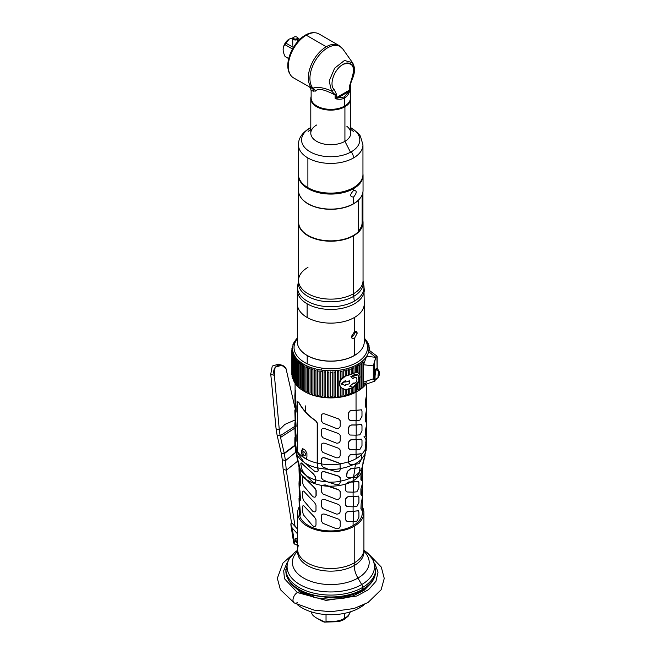 <?xml version="1.0" encoding="UTF-8"?>
<svg xmlns="http://www.w3.org/2000/svg" width="655" height="655" viewBox="0 0 655 655"><rect width="100%" height="100%" fill="white"/><g stroke="black" fill="none" stroke-linecap="round" stroke-linejoin="round"><path stroke-width="0.98" d="M300.015 349.361A33.348 19.249 0 0 0 307.211 355.567L307.211 363.803L307.211 355.567A33.348 19.249 0 0 0 361.568 349.361A33.348 19.249 180 0 1 307.211 355.567A33.348 19.249 180 0 1 300.015 349.361M354.371 333.886L354.371 331.823L354.371 333.886M299.9 467.735L299.9 467.957A30.883 17.832 0 0 0 299.965 469.07A30.883 17.832 0 0 1 299.9 467.957L299.9 468.808M300.211 470.47A30.883 17.832 0 0 0 300.399 471.142A30.883 17.832 0 0 1 300.211 470.47M304.616 477.43A30.883 17.832 0 0 0 305.214 477.962A30.883 17.832 0 0 1 304.616 477.43M354.216 526.227A33.135 19.126 0 0 0 362.575 507.298A33.135 19.126 0 0 1 363.918 512.701A33.135 19.126 0 0 1 354.216 526.227L354.216 562.907A33.135 19.126 180 0 1 318.109 567.058A33.135 19.126 180 0 1 297.657 549.381A33.135 19.126 0 0 0 318.109 567.058A33.135 19.126 0 0 0 354.216 562.907L354.216 526.227A33.135 19.126 0 0 1 313.876 529.15A33.135 19.126 0 0 1 299.007 507.298A33.135 19.126 0 0 0 297.657 512.701A33.135 19.126 0 0 0 318.109 530.378A33.135 19.126 0 0 0 354.216 526.227M363.918 552.116L363.918 549.381A33.135 19.126 180 0 1 354.216 562.907A33.135 19.126 0 0 0 363.918 549.381L363.918 512.701M365.236 447.611A35.042 20.231 0 0 0 365.465 446.8M365.76 442.583A35.042 20.231 0 0 0 365.67 441.961M315.358 496.949L316.168 495.573L316.168 490.308L314.752 487.86L306.327 479.46A31.563 18.217 0 0 0 321.638 485.388L321.638 485.527A31.784 18.348 0 0 0 327.86 486.223L325.191 485.011L327.86 486.092A31.563 18.217 0 0 0 345.676 484.02L345.414 490.341L346.831 491.88M340.223 491.447L338.668 489.711L327.86 486.092A31.563 18.217 0 0 0 345.676 484.02L348.812 481.908L350.933 481.974A31.563 18.217 0 0 0 353.102 480.835A31.448 18.16 60 0 1 353.291 477.618A31.448 18.16 -120 0 0 353.102 480.835A31.563 18.217 0 0 0 360.995 473.238L360.905 479.64L361.372 480.737M358.441 496.097L353.102 496.621L353.102 492.167L353.102 496.621L348.796 496.572C346.913 496.834 345.791 497.89 345.414 499.749L345.414 505.013L346.831 506.552M358.441 510.769L353.102 511.293L353.102 506.839L353.102 511.293L348.796 511.244C346.913 511.506 345.791 512.562 345.414 514.421L345.414 519.685L346.831 521.224M362.346 509.271L362.346 512.701A31.563 18.217 180 0 1 353.102 525.588L353.102 521.511L353.102 525.588A31.563 18.217 180 0 1 318.715 529.535A31.563 18.217 180 0 1 299.229 512.701L299.229 512.144M299.671 474.122L299.564 474.769L299.671 474.122M300.219 485.854L300.67 479.509L299.229 467.948M299.368 466.262A31.563 18.217 0 0 0 299.351 466.352A31.563 18.217 0 0 1 299.368 466.262L299.433 465.648M299.278 468.964A31.563 18.217 0 0 0 302.938 476.521A31.563 18.217 0 0 1 299.278 468.964M302.995 476.578L304.853 477.438L306.327 479.46A31.563 18.217 0 0 0 321.638 485.388L325.191 484.88L338.668 489.711L327.86 486.223L338.668 489.842L340.223 491.586L340.223 496.842L340.223 491.586M340.223 481.171A32.038 18.496 180 0 0 351.244 477.724A32.038 18.496 180 0 1 340.223 481.171L340.223 477.601L338.668 476.103L325.191 471.895C323.054 471.248 321.777 471.657 321.351 473.131L321.351 477.716M301.095 462.905L313.458 473.933L315.17 476.21L315.808 479.845A32.038 18.496 180 0 0 327.713 481.9A32.038 18.496 180 0 1 315.808 479.845L315.309 482.301M296.993 456.56L300.17 468.939A32.038 18.496 180 0 0 305.5 474.842A32.038 18.496 180 0 1 300.17 468.939L300.399 470.093C300.465 471.666 300.227 471.592 299.687 469.881M298.95 464.6L298.893 463.527M295.462 447.783A35.395 20.436 0 0 0 295.675 451.565A35.395 20.436 0 0 0 296.682 454.472L296.723 453.53M295.839 446.751A35.165 20.305 0 0 0 295.741 447.332A35.165 20.305 180 0 1 295.839 446.751M296.723 455.2C297.247 456.92 297.386 456.993 297.133 455.421L296.911 454.439A35.165 20.305 0 0 0 303.609 461.873A35.165 20.305 180 0 1 296.911 454.439L295.077 439.014M317.634 471.641L318.264 470.372L317.798 467.858A35.165 20.305 0 0 0 328.163 469.242A35.165 20.305 180 0 1 317.798 467.858L317.38 423.122L315.849 420.747C308.579 415.884 303.028 409.94 299.204 402.923L297.747 401.736M340.223 469.545C339.863 471.182 338.586 471.919 336.392 471.772L328.638 469.414A35.395 20.436 0 0 0 340.223 468.718L340.223 468.554A35.165 20.305 0 0 0 353.806 464.346A35.165 20.305 180 0 1 340.223 468.554L340.223 469.406M359.685 467.482L354.83 468.276L355.509 464.231L354.83 468.276L350.875 468.431L347.24 471.461L346.405 476.234L347.486 477.585M297.362 451.148A35.714 20.616 180 0 1 296.289 449.232A35.714 20.616 0 0 0 297.362 451.148M361.486 409.825L356.042 410.292L356.042 392.099L356.042 410.292L351.776 410.267C349.942 410.538 348.845 411.61 348.476 413.485L348.476 418.75L349.852 420.264M361.486 424.489L356.042 424.964L356.042 420.51L356.042 424.964L351.776 424.939C349.942 425.21 348.845 426.282 348.476 428.157L348.476 433.422L349.852 434.936M361.486 439.161L356.042 439.636L356.042 435.182L356.042 439.636L351.776 439.611C349.942 439.882 348.845 440.954 348.476 442.829L348.476 448.094L349.852 449.608M361.716 454.21L360.995 453.727L356.042 454.308L356.042 449.846L356.042 454.308L351.776 454.275C349.942 454.554 348.845 455.626 348.476 457.501L348.476 461.808A35.714 20.616 180 0 1 340.027 463.814L338.668 462.831L325.191 457.951C323.005 457.264 321.728 457.771 321.351 459.474L321.351 463.781A35.714 20.616 180 0 1 317.38 463.003A35.714 20.616 0 0 0 321.351 463.781M358.441 481.425L350.933 481.974A31.563 18.217 0 0 0 353.102 480.835A31.563 18.217 0 0 0 360.995 473.238L362.215 469.643A31.563 18.217 0 0 0 362.346 467.948L362.575 465.795M362.313 468.783L362.215 469.643A31.563 18.217 0 0 0 362.346 467.948L362.346 469.07M365.105 455.241L362.518 466.057A32.038 18.496 180 0 1 359.341 471.887A32.038 18.496 180 0 0 362.518 466.065L365.048 454.455M361.642 458.737A35.165 20.305 0 0 0 365.686 451.524A35.165 20.305 180 0 1 361.642 458.737M366.112 450.263L365.67 451.385L365.408 449.256M365.875 450.599L362.395 465.918M365.285 438.563A35.714 20.616 0 0 0 363.992 436.296M366.505 435.96L365.236 449.338A35.714 20.616 180 0 1 361.797 454.12A35.714 20.616 0 0 0 365.236 449.338L365.506 451.311M340.223 464.592L340.027 463.814A35.714 20.616 0 0 0 348.476 461.808L348.46 462.758L349.721 464.207M295.708 446.129L295.683 447.103M305.533 405.92L305.533 410.472M360.905 508.984L361.142 503.72L360.905 508.984M361.585 495.409L361.142 489.048L360.905 494.312L360.905 489.048L362.076 484.839L362.575 483.742L362.575 493.854L361.585 495.409L362.346 493.117M361.585 480.737L361.142 474.376L360.905 479.64L361.224 473.238A31.784 18.348 0 0 0 362.436 469.643L362.575 479.182L361.585 480.737L362.076 478.084M365.465 449.338A35.943 20.747 0 0 0 366.726 443.893A35.943 20.747 180 0 1 365.465 449.338L365.465 445.032L366.726 439.718L366.505 438.932L366.063 440.823L365.629 438.17M365.858 436.713L365.465 430.36L366.292 426.151L366.726 425.046L366.726 435.166L365.858 436.713L366.505 434.38M362.575 498.414L362.575 508.526L361.585 510.081L361.142 508.984L361.142 503.72L362.346 497.669M362.575 483.742L362.346 482.997M362.575 469.062L362.346 468.325M362.1 470.167L361.224 473.238A31.784 18.348 0 0 0 362.436 469.643L362.1 470.167M362.952 462.086A32.259 18.627 180 0 1 363.026 462.815A32.259 18.627 180 0 0 362.952 462.086M366.726 425.046L366.505 424.26M366.726 410.374L366.726 420.494L365.858 422.041L365.465 420.944L365.465 415.688L366.505 409.588M366.726 395.702L366.726 405.822L365.858 407.369L365.465 406.272L365.465 401.016L366.505 394.916M345.578 519.775L345.578 514.519C345.955 512.652 347.076 511.596 348.951 511.342L353.266 511.383L353.266 521.503L346.994 521.314L345.578 519.775M345.578 505.103L345.578 499.847C345.955 497.988 347.076 496.924 348.951 496.67L353.266 496.719L353.266 506.831L346.994 506.642L345.578 505.103M351.096 482.072L353.266 482.047L353.266 492.159L346.994 491.97L345.578 490.431L345.84 484.11A31.784 18.348 0 0 0 351.096 482.072L348.968 482.006L345.84 484.11A31.784 18.348 0 0 0 351.096 482.072M356.869 521.151L353.266 521.503L353.266 511.383L358.138 510.769L358.924 511.948L358.924 517.204L356.869 521.151M356.869 506.479L353.266 506.831L353.266 496.719L358.138 496.097L358.924 497.276L358.924 502.532L356.869 506.479M358.924 487.86L356.869 491.807L353.266 492.159L353.266 482.047L358.138 481.425L358.924 482.604L358.924 487.86M359.12 473.303L356.901 477.151L359.276 472.263A32.259 18.627 180 0 1 353.602 476.693A32.259 18.627 180 0 1 351.686 477.716L353.463 477.61A31.219 18.029 60 0 1 353.602 476.693A31.219 18.029 -120 0 0 353.463 477.61L356.901 477.151M351.686 477.716L347.658 477.683L346.569 476.332L347.404 471.559L351.039 468.53L354.994 468.374L353.602 476.693A32.259 18.627 180 0 1 351.686 477.716M355.69 464.215L354.24 464.321A35.395 20.436 0 0 0 355.812 463.47L355.69 464.215L355.812 463.47A35.395 20.436 0 0 0 361.576 459.098L359.005 463.691L355.69 464.215M359.931 468.513L359.276 472.263A32.259 18.627 180 0 1 353.602 476.693L354.994 468.374L359.448 467.506L359.931 468.513M348.64 461.906L348.64 457.599C349.009 455.724 350.106 454.644 351.931 454.374L356.205 454.398L356.205 458.566A35.943 20.747 180 0 1 348.64 461.906A35.943 20.747 0 0 0 356.205 458.566L356.205 454.398L361.159 453.825L361.879 454.3A35.943 20.747 180 0 1 356.205 458.566A35.943 20.747 0 0 0 361.879 454.3L361.576 459.098A35.395 20.436 180 0 1 355.812 463.47A35.395 20.436 180 0 1 354.24 464.321L349.885 464.297L348.624 462.848L348.64 461.906M348.64 448.184L348.64 442.927C349.009 441.052 350.106 439.972 351.931 439.701L356.205 439.726L356.205 449.846L350.016 449.707L348.64 448.184M348.64 433.512L348.64 428.255C349.009 426.38 350.106 425.3 351.931 425.029L356.205 425.054L356.205 435.174L350.016 435.035L348.64 433.512M351.931 410.357L356.205 410.382L356.205 420.502L350.016 420.363L348.64 418.84L348.64 413.583C349.009 411.708 350.106 410.636 351.931 410.357M359.849 449.51L356.205 449.846L356.205 439.726L361.159 439.153L361.986 440.357L361.986 445.613L359.849 449.51M359.849 434.838L356.205 435.174L356.205 425.054L361.159 424.481L361.986 425.684L361.986 430.941L359.849 434.838M359.849 420.166L356.205 420.502L356.205 410.382L361.159 409.809L361.986 411.012L361.986 416.269L359.849 420.166M340.223 526.194L340.223 520.93L340.223 526.194C339.855 528.061 338.578 528.904 336.392 528.724L322.915 523.304L321.351 521.061L321.351 515.796C321.72 514.118 323.005 513.626 325.191 514.339L338.668 519.186L340.223 520.93M340.223 511.514C339.855 513.389 338.578 514.232 336.392 514.052L322.915 508.632L321.351 506.389L321.351 501.124C321.72 499.438 323.005 498.954 325.191 499.667L338.668 504.514L340.223 506.258L340.223 511.514L340.223 506.118L338.668 504.514L340.223 506.118M336.392 499.38C338.578 499.56 339.855 498.717 340.223 496.842C339.855 498.717 338.578 499.56 336.392 499.38L322.915 493.96L336.392 499.38M325.191 471.895L338.668 476.242L325.191 471.895M325.191 457.951L338.668 462.962L325.191 457.951M321.351 450.198L322.915 452.417L321.351 450.198L321.351 444.933C321.728 443.238 323.005 442.731 325.191 443.41L338.668 448.29L340.223 450.067L340.223 455.323C339.847 457.19 338.569 458.009 336.392 457.796L322.915 452.417M322.915 493.96L321.351 491.717L321.351 486.452M325.191 485.011L321.638 485.527A31.784 18.348 0 0 0 327.86 486.223L325.191 485.011M340.223 482.334L340.223 481.335A32.259 18.627 180 0 1 328.196 482.088L336.392 484.733C338.61 484.856 339.888 484.053 340.223 482.334M328.196 482.088L322.915 479.828L321.351 477.847L321.351 473.27C321.777 471.796 323.054 471.379 325.191 472.026L338.668 476.242L340.223 477.741L340.223 481.335A32.259 18.627 180 0 1 328.196 482.088M321.351 463.92L321.351 459.605C321.728 457.91 323.005 457.403 325.191 458.082L338.668 462.962L340.027 463.945A35.943 20.747 180 0 1 321.351 463.92A35.943 20.747 0 0 0 340.027 463.945L340.223 468.718A35.395 20.436 180 0 1 328.638 469.414L322.915 466.982L321.351 464.853L321.351 463.92M340.223 435.395L340.223 440.651C339.847 442.518 338.569 443.337 336.392 443.124L322.915 437.736L321.351 435.526L321.351 430.261C321.728 428.558 323.005 428.059 325.191 428.738L338.668 433.618L340.223 435.395M340.223 420.723L340.223 425.979C339.847 427.846 338.569 428.665 336.392 428.452L322.915 423.065L321.351 420.854L321.351 415.589C321.728 413.886 323.005 413.387 325.191 414.066L338.668 418.946L340.223 420.723M299.45 474.122L299.499 484.553L299.007 469.07L300.44 479.509L300.44 484.766C300.277 486.329 299.965 486.256 299.499 484.553M295.077 431.326L295.29 440.528L294.848 425.046L296.109 435.493L296.109 440.75C295.97 442.313 295.692 442.24 295.29 440.528M295.077 409.719L296.109 426.077C295.97 427.641 295.692 427.568 295.29 425.856L294.848 410.374M295.52 390.339L295.954 403.251L295.077 391.862L294.848 395.702L296.109 406.141L296.109 411.406C295.97 412.969 295.692 412.896 295.29 411.184L294.848 395.702M299.098 496.138L300.44 514.118C300.277 515.673 299.965 515.608 299.499 513.897L299.007 498.414M299.998 491.283L300.44 499.438C300.277 501.001 299.965 500.928 299.499 499.225L299.007 483.742L299.998 491.283M299.098 481.458L299.007 483.742M299.04 467.555L299.007 469.07M298.639 462.733L298.672 463.568M298.934 466.737L299.458 469.881C299.99 471.592 300.227 471.666 300.162 470.093L299.941 468.972A32.259 18.627 180 0 1 298.786 465.844L297.173 458.443L299.941 468.972A32.259 18.627 180 0 1 298.786 465.844L298.926 466.704M298.541 463.142A32.259 18.627 180 0 1 298.574 462.528A32.259 18.627 180 0 0 298.541 463.142M296.756 456.101L297.173 458.451M296.895 455.421C297.149 456.993 297.018 456.92 296.494 455.2L294.848 443.893A35.943 20.747 0 0 0 296.06 449.232A35.943 20.747 180 0 1 294.848 443.893L294.848 439.718L296.682 454.472A35.395 20.436 180 0 1 295.675 451.565M294.955 442.322A35.943 20.747 180 0 1 295.118 441.372A35.943 20.747 0 0 0 294.955 442.322M294.93 437.442L294.848 439.726M294.93 422.77L294.848 425.054M295.479 446.129L295.536 445.187M314.588 517.196L315.997 519.644L315.997 524.909C315.628 526.604 314.498 526.874 312.623 525.719L303.445 514.887L302.659 512.079L302.659 506.814C302.806 505.251 303.486 505.234 304.706 506.765L314.588 517.196M314.588 502.631L315.997 505.079L315.997 510.335C315.628 512.03 314.498 512.3 312.623 511.154L303.445 500.314L302.659 497.505L302.659 492.241C302.806 490.685 303.486 490.669 304.706 492.2L314.588 502.631M314.588 487.959L315.997 490.407L315.997 495.671C315.628 497.358 314.498 497.628 312.623 496.482L303.445 485.642L302.659 482.833L302.831 476.676A31.784 18.348 0 0 0 306.163 479.55L314.588 487.959M306.163 479.55L304.69 477.536L302.831 476.676A31.784 18.348 0 0 0 306.163 479.55M306.041 475.473L312.599 481.818C314.547 482.94 315.62 482.702 315.816 481.098L315.644 479.968A32.259 18.627 180 0 1 306.041 475.473L302.798 471.346L301.685 468.726L300.85 463.945C300.743 462.545 301.341 462.577 302.635 464.051L313.295 474.032L315.006 476.308L315.644 479.968A32.259 18.627 180 0 1 306.041 475.473M318.093 470.478C318.035 472.009 316.905 472.28 314.695 471.297L304.141 462.471A35.395 20.436 0 0 0 317.634 467.989L318.093 470.478M305.377 453.759L305.377 455.119L304.657 455.757A35.943 20.747 180 0 1 303.658 455.119L302.995 453.596L302.995 452.237L303.658 451.631A35.943 20.747 0 0 0 304.657 452.269L305.377 453.759M302.987 457.043A35.943 20.747 180 0 1 297.419 451.59L297.329 402.866C297.435 401.327 298 401.376 299.04 403.022C302.872 410.03 308.423 415.974 315.677 420.846L317.208 423.228L317.208 463.11A35.943 20.747 180 0 1 305.377 458.566L306.917 457.018L306.917 453.53L305.377 450.312A35.943 20.747 180 0 1 302.995 448.79L301.693 450.206L301.693 453.686L302.987 457.043A35.943 20.747 0 0 0 305.377 458.566A35.943 20.747 0 0 0 317.208 463.11L317.634 467.989A35.395 20.436 180 0 1 304.141 462.471L298 453.506L297.419 451.59A35.943 20.747 0 0 0 302.987 457.043M306.344 458.557L305.533 458.475A35.714 20.616 180 0 1 303.15 456.953L301.849 453.596L302.299 448.642M364.442 604.459A40.749 23.523 180 0 1 359.603 607.832A40.749 23.523 180 0 1 297.133 604.459A40.749 23.523 180 0 0 359.603 607.832L359.972 606.465L359.603 607.832A40.749 23.523 180 0 0 364.442 604.459M362.559 587.478L362.559 589.385A44.925 25.938 180 0 1 313.598 595.002A44.925 25.938 180 0 1 285.867 571.045A44.925 25.938 180 0 1 285.891 570.087A44.925 25.938 0 0 0 285.867 571.045A44.925 25.938 0 0 0 313.598 595.002A44.925 25.938 0 0 0 362.559 589.385L362.559 587.478A44.925 25.938 0 0 0 375.716 569.138A44.925 25.938 180 0 1 362.559 587.478A4.176 2.415 -120 0 0 361.691 584.563L357.941 578.07A38.399 22.164 0 0 0 363.885 551.158A38.399 22.164 0 0 1 357.941 578.07A17.972 10.374 60 0 1 354.216 565.543L354.216 562.907L354.216 565.543A17.972 10.374 -120 0 0 357.941 578.07L361.691 584.563A43.705 25.234 180 0 1 301.071 585.226A43.705 25.234 180 0 1 297.657 550.274A43.705 25.234 0 0 0 301.071 585.226A43.705 25.234 0 0 0 361.691 584.563A43.705 25.234 0 0 0 363.918 550.274A43.705 25.234 180 0 1 361.691 584.563A4.176 2.415 60 0 1 362.559 587.478A44.925 25.938 180 0 1 313.598 593.102A44.925 25.938 180 0 1 285.867 569.138A44.925 25.938 0 0 0 313.598 593.102A44.925 25.938 0 0 0 362.559 587.478M363.918 550.265L367.226 552.755L373.342 560.099L375.716 571.045A44.925 25.938 180 0 1 362.559 589.385A44.925 25.938 0 0 0 375.716 571.045C375.413 578.823 370.869 585.283 362.092 590.409A2.243 1.294 -120 0 0 362.559 589.385A2.243 1.294 60 0 1 362.092 590.409A2.243 1.294 -120 0 1 361.347 590.466M298.459 545.214A33.135 19.126 0 0 0 297.657 549.381L297.657 552.018A33.135 19.126 180 0 0 318.109 569.686A33.135 19.126 180 0 0 354.216 565.543A33.135 19.126 180 0 0 363.918 552.018A33.135 19.126 180 0 1 354.216 565.543A33.135 19.126 180 0 1 318.109 569.686A33.135 19.126 180 0 1 297.657 552.018L297.657 552.116M297.657 551.191A38.399 22.164 0 0 0 307.318 579.937A38.399 22.164 0 0 0 357.941 578.07A38.399 22.164 0 0 1 307.318 579.937A38.399 22.164 0 0 1 297.657 551.191M311.714 611.991L311.714 613.023C311.903 614.709 313.835 616.551 317.503 618.557L325.175 622.168M326.034 621.284A19.658 11.348 0 0 0 344.686 618.295A19.658 11.348 0 0 0 350.253 611.868A19.658 11.348 180 0 1 344.686 618.295A19.658 11.348 180 0 1 326.034 621.284L326.034 614.562L326.034 621.284C325.846 622.758 323.922 622.373 320.254 620.146L317.503 618.557C313.835 616.551 311.903 614.709 311.714 613.023A19.658 11.348 180 0 1 311.33 611.868A19.658 11.348 0 0 0 311.714 613.023M314.531 597.581A19.658 11.348 180 0 1 312.746 595.698M344.686 596.631L344.686 598.081L344.686 596.631M344.686 613.317L344.686 618.295L344.686 613.317M348.837 595.698A19.658 11.348 180 0 1 347.044 597.581M297.657 543.216L297.083 542.979L296.879 540.809L297.083 538.394L297.657 538.828M297.083 538.394L297.083 542.979C294.521 539.974 294.521 538.443 297.083 538.394A2.808 1.621 -120 0 0 295.683 538.254A2.808 1.621 -120 0 0 295.249 540.506A2.808 1.621 -120 0 0 297.083 542.979M294.873 544.305L297.657 545.279L294.873 544.305M290.926 525.179L293.661 542.7A5.658 2.571 171.1 0 0 294.676 543.896L292.204 528.077L297.657 533.997L292.204 528.077L290.902 525.032L291.475 522.526L295.069 526.423L286.292 470.265L297.747 461.095L286.292 470.265L285.441 460.719L295.798 452.138L285.441 460.719L286.292 470.265L295.069 526.423L291.475 522.526L283.14 469.168L291.475 522.526C290.484 524.066 290.73 525.916 292.204 528.077L294.676 543.896L297.657 544.935L294.676 543.896A5.658 2.571 171.1 0 1 294.267 541.259M283.14 469.168L282.248 459.605L283.14 469.168L286.292 470.265L283.14 469.168M297.657 529.24L295.069 526.423M285.441 460.719L282.248 459.605L285.441 460.719L284.311 453.62L281.265 453.227L282.248 459.605L281.265 453.227L284.311 453.62L285.441 460.719M294.897 445.695L284.311 453.62L294.897 445.695M294.873 445.244L284.311 453.62L280.152 435.755L277.13 435.362L281.265 453.227L277.13 435.362L280.152 435.755L284.213 453.203L294.873 445.244M294.848 428.165L280.52 437.458L294.848 428.165M294.848 426.348L280.152 435.755L294.848 426.348M294.848 420.084L284.909 424.375L279.3 429.942L280.152 435.755L279.3 429.942L276.082 428.82L277.13 435.362L276.082 428.82L279.3 429.942L284.909 424.375L294.848 420.084M270.752 374.152L276.082 428.82L270.752 374.152L274.412 375.43L279.3 429.942L274.412 375.43C270.908 366.718 281.314 360.61 286.047 368.708L294.897 407.549L286.047 368.708L281.806 365.244L275.051 367.234L274.412 375.43L270.752 374.152L272.259 366.071L278.58 364.123M291.933 555.047L282.976 563.038L277.327 578.308L280.389 589.647L294.267 602.919A6.173 3.57 -60 0 1 293.317 597.974A6.173 3.57 -60 0 1 297.354 592.529L284.458 578.684L283.705 570.751L286.931 563.022L283.705 570.751L284.458 578.684L297.354 592.529A6.173 3.57 120 0 0 293.317 597.974A6.173 3.57 120 0 0 294.267 602.919A6.173 3.57 120 0 0 297.354 602.616M297.354 592.529L326.043 600.389L356.869 596.001L368.593 589.623L375.937 581.337L378.033 572.118L374.644 563.022L378.033 572.118L375.937 581.337L368.593 589.623L356.869 596.001L326.043 600.389L297.354 592.529A6.173 3.57 -60 0 1 300.44 592.226A6.173 3.57 120 0 0 297.354 592.529M321.9 368.11A36.745 21.214 180 0 1 297.321 338.766A36.745 21.214 0 0 0 321.9 368.11L321.548 370.091A38.187 22.049 0 0 0 366.603 356.345L363.55 364.737L363.55 382.135L364.95 384.501A36.745 21.214 180 0 0 366.743 381.071A36.745 21.214 180 0 1 364.958 384.493L363.55 382.135L373.293 378.819L373.293 365.867L374.414 362.805L374.414 376.126L374.414 362.805L375.765 357.302L373.293 365.867L363.55 364.737L363.55 382.135L373.293 378.819L373.293 365.867L363.55 364.737L366.612 356.345A38.187 22.049 180 0 1 321.548 370.091A38.187 22.049 180 0 1 297.321 338.086A38.187 22.049 0 0 0 292.605 348.697A38.187 22.049 0 0 0 321.548 370.091L321.9 368.11A36.745 21.214 0 0 0 359.022 361.11A36.745 21.214 0 0 0 364.262 338.766A36.745 21.214 180 0 1 359.022 361.11A36.745 21.214 180 0 1 321.9 368.11M357.27 391.395A36.745 21.214 180 0 1 321.9 397.274A36.745 21.214 180 0 1 304.305 391.395A36.745 21.214 180 0 0 304.804 391.69L303.789 391.101A38.187 22.049 0 0 0 321.548 396.905A38.187 22.049 180 0 1 294.635 382.61A38.187 22.049 0 0 0 303.789 391.101M357.794 391.101L356.779 391.69A36.745 21.214 180 0 1 321.9 397.274L321.548 396.905A38.187 22.049 0 0 0 357.794 391.101A38.187 22.049 0 0 0 365.875 384.223A38.187 22.049 180 0 1 321.548 396.905L321.9 397.274A36.745 21.214 180 0 1 304.804 391.69M294.373 382.152A38.187 22.049 180 0 1 293.735 380.85A38.187 22.049 0 0 0 294.373 382.152M293.317 379.761A38.187 22.049 180 0 1 293.088 379.008A38.187 22.049 0 0 0 293.317 379.761M368.929 352.284C369.092 349.623 368.994 349.418 368.626 351.661A38.187 22.049 0 0 0 368.978 348.697A38.187 22.049 0 0 0 364.262 338.086A38.187 22.049 180 0 1 368.626 351.661A38.187 22.049 180 0 1 366.612 356.345A38.187 22.049 0 0 0 368.626 351.661L375.765 357.302L366.612 356.345L375.765 357.302L377.133 356.508L377.133 357.098M297.296 364.925A38.187 22.049 0 0 0 296.813 365.457M376.903 356.099L377.133 368.38L377.133 356.508L375.782 357.253L368.626 351.661M374.414 378.148L374.414 380.653L375.782 379.859L374.414 380.653L373.293 378.819L374.414 380.653L374.414 378.148M365.203 384.444L374.922 381.12L374.414 380.653M363.214 362.125L363.214 386.704A0.761 0.442 180 0 1 362.01 387.064L362.01 362.493A38.187 22.049 0 0 0 362.87 361.756A0.761 0.442 180 0 1 362.01 362.493A0.761 0.442 0 0 0 362.87 361.756M359.98 375.577L359.98 364.016A0.761 0.442 0 0 0 360.938 363.328L360.938 364.016M361.232 363.672L361.232 388.251A0.761 0.442 180 0 1 359.98 388.587L359.98 378.303M358.784 373.391L358.809 373.391C360.528 375.176 360.528 378.025 358.809 381.955L358.784 380.702M358.784 389.373A0.761 0.442 180 0 1 357.72 390.003L357.72 383.773M351.105 373.825A0.761 0.442 180 0 1 350.851 374.431A38.948 22.491 0 0 0 353.733 373.325L353.847 372.752L353.733 373.325L356.41 372.294L358.809 373.391L357.72 372.58L357.72 365.433A0.761 0.442 0 0 0 358.784 364.794L358.784 365.433M356.345 372.679L355.264 372.368L355.264 366.726A0.761 0.442 0 0 0 356.41 366.145L356.41 366.735M355.264 385.582L356.345 385.369L356.41 384.501M356.41 390.724A0.761 0.442 180 0 1 355.264 391.305L355.264 386.262M353.733 373.325L352.611 373.244L352.611 367.889A0.761 0.442 0 0 0 353.847 367.373L353.847 367.897M353.847 391.952A0.761 0.442 180 0 1 352.611 392.468L352.611 387.572M347.821 375.38L343.76 376.682L347.821 375.38L346.839 375.176L347.821 375.38L348.214 374.775L347.821 375.38A38.948 22.491 0 0 0 350.851 374.431A0.761 0.442 180 0 1 349.795 374.275L349.795 368.921A0.761 0.442 0 0 0 351.105 368.47L351.105 368.929M351.105 393.041A0.761 0.442 180 0 1 349.795 393.499L349.795 388.579M342.049 388.349L342.049 395.44A0.761 0.442 180 0 1 340.575 395.685L340.575 387.023C338.84 384.829 338.84 382.389 340.575 379.703L341.525 379.384L342.049 378.017L341.525 379.384L340.575 379.703L340.575 371.107A0.761 0.442 0 0 0 342.049 370.869L342.049 378.017L343.76 376.682L343.76 370.534A0.761 0.442 0 0 0 345.234 370.386L345.234 376.052L346.839 375.176L346.839 369.805A0.761 0.442 0 0 0 348.214 369.42L348.214 369.813M348.214 393.999A0.761 0.442 180 0 1 346.839 394.384L346.839 389.381M344.751 389.389L347.805 389.176L344.751 389.389L341.525 387.948L344.751 389.389M345.185 394.793A0.761 0.442 180 0 1 343.76 395.112L343.76 389.168M340.575 387.023L341.525 387.948L340.575 387.023M338.823 371.352L338.823 395.931A0.761 0.442 180 0 1 337.325 396.095L337.325 371.524A0.761 0.442 0 0 0 338.823 371.352M335.54 371.672L335.54 396.25A0.761 0.442 180 0 1 334.017 396.34L334.017 371.77A0.761 0.442 0 0 0 335.54 371.672M332.216 371.835L332.216 396.406A0.761 0.442 180 0 1 330.693 396.422L330.693 371.844A0.761 0.442 0 0 0 332.216 371.835L332.216 396.422M328.892 371.819L328.892 396.398A0.761 0.442 180 0 1 327.361 396.332L327.361 371.762A0.761 0.442 0 0 0 328.892 371.819M325.568 371.639L325.568 396.218A0.761 0.442 180 0 1 324.061 396.078L324.061 371.5A0.761 0.442 0 0 0 325.568 371.639M322.293 371.295L322.293 395.874A0.761 0.442 180 0 1 320.811 395.661L320.811 371.082A0.761 0.442 0 0 0 322.293 371.295M317.634 370.796L317.634 370.501A0.761 0.442 0 0 0 319.083 370.787L319.083 395.358A0.761 0.442 180 0 1 317.634 395.071M314.564 370.124L314.564 369.756A0.761 0.442 0 0 0 315.956 370.116L315.956 394.695A0.761 0.442 180 0 1 314.564 394.335M311.616 369.297L311.616 368.863A0.761 0.442 0 0 0 312.951 369.289L312.951 393.868A0.761 0.442 180 0 1 311.616 393.442M308.808 367.823A38.187 22.049 0 0 0 310.077 368.323A0.761 0.442 180 0 1 308.808 367.823A0.761 0.442 0 0 0 310.077 368.323L310.077 392.894A0.761 0.442 180 0 1 308.669 392.656L308.669 368.077M307.359 367.209L307.359 391.788A0.761 0.442 180 0 1 305.991 391.51L305.991 366.931A0.761 0.442 0 0 0 307.359 367.209M306.172 367.218L306.172 366.653A0.761 0.442 0 0 0 305.991 366.931M304.821 365.965L304.821 390.536A0.761 0.442 180 0 1 303.502 390.233L303.502 365.662A0.761 0.442 0 0 0 304.821 365.965M303.715 365.965L303.715 365.351A0.761 0.442 0 0 0 303.502 365.662M302.479 364.598L302.479 389.168A0.761 0.442 180 0 1 301.21 388.841L301.21 364.262A0.761 0.442 0 0 0 302.479 364.598M301.472 364.598L301.472 363.926A0.761 0.442 0 0 0 301.21 364.262M300.35 363.116L300.35 387.686A0.761 0.442 180 0 1 299.13 387.334L299.13 362.755A0.761 0.442 0 0 0 300.35 363.116M299.45 363.116L299.45 362.403A0.761 0.442 0 0 0 299.13 362.755M298.459 361.527L298.459 386.106A0.761 0.442 180 0 1 297.296 385.729L297.296 361.159A0.761 0.442 0 0 0 298.459 361.527M297.673 361.535L297.673 360.774A0.761 0.442 0 0 0 297.296 361.159M296.813 359.857L296.813 384.436A0.761 0.442 180 0 1 295.708 384.043L295.708 359.464A0.761 0.442 0 0 0 296.813 359.857M296.142 359.865L296.142 359.063A0.761 0.442 0 0 0 295.708 359.464M295.421 358.113L295.421 382.684A0.761 0.442 180 0 1 294.373 382.274L294.373 357.704A0.761 0.442 0 0 0 295.421 358.113M294.873 358.113L294.873 357.286A0.761 0.442 0 0 0 294.373 357.704M294.3 356.304L294.3 380.874A0.761 0.442 180 0 1 293.317 380.457L293.317 355.878A0.761 0.442 0 0 0 294.3 356.304M293.882 356.304L293.882 355.452A0.761 0.442 0 0 0 293.317 355.878M293.17 354.437L293.17 353.577A0.761 0.442 0 0 0 293.456 354.437L293.456 355.624M293.317 379.024A0.761 0.442 180 0 1 292.539 378.582L292.539 354.003M292.744 352.546L292.744 351.669A0.761 0.442 0 0 0 292.9 352.546L292.9 353.635M292.539 377.092A0.761 0.442 180 0 1 292.048 376.682L292.048 352.103M292.605 349.745A0.761 0.442 0 0 0 292.629 350.63L292.629 351.678M292.048 375.061A0.761 0.442 180 0 1 291.843 374.758L291.843 350.188M368.953 347.92A0.761 0.442 0 0 0 368.871 347.06M368.683 345.963A0.761 0.442 0 0 0 368.487 345.169M368.094 343.998A0.761 0.442 0 0 0 367.823 343.326A0.761 0.442 0 0 1 368.094 343.998M367.177 342.016A0.761 0.442 0 0 0 366.915 341.558M341.525 379.384C339.085 382.61 339.085 385.467 341.525 387.948C339.085 385.467 339.085 382.61 341.525 379.384L344.751 376.699L341.525 379.384M358.809 381.955L356.345 385.369L353.716 387.121A38.948 22.491 180 0 1 353.7 387.138M353.266 387.31A38.948 22.491 180 0 1 350.851 388.227A38.948 22.491 180 0 1 347.805 389.176M292.629 347.821A0.761 0.442 0 0 0 292.605 348.697L292.605 350.63M292.908 345.922A0.761 0.442 0 0 0 292.752 346.749M294.275 342.254A0.761 0.442 0 0 0 293.989 342.811M293.514 343.916A0.761 0.442 0 0 0 293.244 344.677M353.757 386.483L353.675 387.424L349.713 386.229L354.077 382.733L353.995 383.674C358.85 381.914 357.196 374.316 352.75 378.705L351.309 376.879C359.816 368.446 362.698 382.888 353.757 386.483L358.956 380.768L358.031 374.865L351.309 376.879L350.851 376.437L357.327 374.431M349.09 381.128L349.09 380.547L349.516 381.005L349.516 383.715A39.849 23.007 180 0 1 345.693 384.747L345.693 385.664L341.001 383.756L345.349 380.637L345.693 381.112L341.239 384.256L345.693 381.112L345.693 382.029A39.849 23.007 0 0 0 349.516 381.005L349.516 383.715M375.61 379.777L374.955 379.687A5.748 1.138 -81.8 0 1 374.455 375.602A5.748 1.138 -81.8 0 1 375.773 369.297L376.428 369.395L375.773 369.297A5.748 1.138 -81.8 0 1 376.592 368.298L377.247 368.397A5.748 1.138 98.2 0 0 376.428 369.395A5.748 1.138 98.2 0 0 375.102 375.7A5.748 1.138 98.2 0 0 375.61 379.777A5.748 1.138 98.2 0 0 376.428 378.778M378.639 376.92L375.782 379.744A5.748 1.138 -81.8 0 1 375.078 376.085A5.748 1.138 -81.8 0 1 376.428 369.395A7.058 5.592 23.4 0 1 378.737 372.13A2.808 0.557 98.2 0 0 378.058 375.823A2.808 0.557 98.2 0 0 378.639 376.92A2.808 0.557 98.2 0 0 378.737 376.715A2.808 0.557 98.2 0 0 379.351 371.999A2.808 0.557 98.2 0 0 378.737 372.13A7.058 5.592 -156.6 0 0 376.428 369.395A5.748 1.138 -81.8 0 1 377.403 368.478L379.351 371.999M378.737 376.715A2.808 0.557 -81.8 0 1 378.058 375.995A2.808 0.557 -81.8 0 1 378.737 372.13A2.808 0.557 -81.8 0 1 379.417 372.851A2.808 0.557 -81.8 0 1 378.737 376.715M297.321 303.805A33.471 19.323 0 0 0 317.978 321.654A33.471 19.323 0 0 0 354.453 317.462L354.453 331.774L351.424 336.621C351.661 338.569 352.668 339.151 354.453 338.373L354.453 355.428A33.471 19.323 180 0 1 317.978 359.62A33.471 19.323 180 0 1 297.321 341.771L297.321 290.124A33.471 19.323 0 0 0 307.121 303.789A33.471 19.323 0 0 0 343.597 307.973A33.471 19.323 0 0 0 364.262 290.124A33.471 19.323 0 0 0 364.033 287.897A33.471 19.323 180 0 1 364.262 290.124A33.471 19.323 180 0 1 343.597 307.973A33.471 19.323 180 0 1 307.121 303.789L307.121 317.462L307.121 303.789A33.471 19.323 180 0 1 297.321 290.124L297.706 285.662A33.249 19.2 0 0 0 316.553 304.919A33.249 19.2 0 0 0 354.298 301.144L353.749 296.322A32.472 18.749 0 0 0 363.107 281.2L363.877 285.662A33.249 19.2 180 0 1 354.298 301.144A33.249 19.2 180 0 1 316.553 304.919A33.249 19.2 180 0 1 297.706 285.662L298.475 281.2A32.472 18.749 0 0 0 316.881 300.006A32.472 18.749 0 0 0 353.749 296.322L354.298 301.144A33.249 19.2 0 0 0 363.877 285.662A33.249 19.2 0 0 0 363.255 283.435A33.249 19.2 180 0 1 363.877 285.662L364.262 303.805A33.471 19.323 180 0 1 343.597 321.654A33.471 19.323 180 0 1 307.121 317.462A33.471 19.323 180 0 1 297.321 303.805M364.262 341.771A33.471 19.323 180 0 1 354.453 355.428L354.453 338.373L357.139 333.321C357.024 331.446 356.123 330.931 354.453 331.774L354.453 317.462A33.471 19.323 0 0 0 364.262 303.805L364.262 341.771M351.424 336.449L354.118 332.347M354.756 331.61A4.045 2.333 -60 0 1 354.773 331.954L357.139 333.321L356.385 331.52L354.453 331.774L351.424 336.621L352.349 338.529L354.453 338.373L357.139 333.321L354.773 331.954A4.045 2.333 -60 0 1 351.465 337.128M363.042 222.594L363.042 280.512A32.259 18.627 180 0 1 353.602 293.677L353.602 235.759A32.259 18.627 0 0 0 363.042 222.594A32.259 18.627 0 0 0 362.935 221.038M359.865 182.434A32.259 18.627 180 0 1 360.299 182.974M363.042 175.458L363.042 190.49A32.259 18.627 180 0 1 353.602 203.664L353.602 197.057C357.09 192.619 357.09 190.417 353.602 190.458L353.602 188.624A32.259 18.627 0 0 0 363.042 175.458A32.259 18.627 0 0 0 362.952 174.05M298.647 221.038A32.259 18.627 0 0 0 298.533 222.594A32.259 18.627 0 0 0 318.445 239.795A32.259 18.627 0 0 0 353.602 235.759L353.602 293.677A32.259 18.627 180 0 1 318.445 297.714A32.259 18.627 180 0 1 298.533 280.512A32.259 18.627 180 0 1 307.981 267.338M298.549 175.982A32.259 18.627 0 0 0 318.87 192.758A32.259 18.627 0 0 0 353.602 188.624L353.602 190.458C349.713 194.674 349.713 196.877 353.602 197.057L353.602 203.664A32.259 18.627 180 0 1 318.445 207.701A32.259 18.627 180 0 1 298.533 190.49L298.533 175.458M301.284 182.974A32.259 18.627 180 0 1 301.619 182.54M298.533 280.512L298.475 281.2A32.472 18.749 0 0 0 316.881 300.006A32.472 18.749 0 0 0 353.749 296.322A22.466 12.969 60 0 1 353.602 293.677A32.259 18.627 180 0 1 318.445 297.714A32.259 18.627 180 0 1 298.533 280.512L298.533 222.594M353.749 296.322A32.472 18.749 0 0 0 363.107 281.2L363.042 280.512A32.259 18.627 180 0 1 353.602 293.677A22.466 12.969 -120 0 0 353.749 296.322M359.718 183.695A31.358 18.103 0 0 0 359.284 183.113M308.62 188.059L308.62 188.976M362.149 194.854L362.149 222.405A31.358 18.103 180 0 1 358.244 231.149M360.135 183.179A32.144 18.561 0 0 0 359.701 182.639M301.791 182.745A32.144 18.561 0 0 0 301.439 183.179M299.638 195.313A32.144 18.561 0 0 0 326.01 209.101A32.144 18.561 0 0 0 358.244 200.397L358.244 231.944A32.144 18.561 180 0 1 322.113 240.164A32.144 18.561 180 0 1 298.647 222.299L298.647 192.046M362.149 218.213A32.144 18.561 180 0 1 362.567 219.499M362.935 192.046L362.935 222.299A32.144 18.561 180 0 1 362.567 225.091L362.567 193.692M311.133 98.013A19.658 11.348 180 0 0 323.267 108.493A19.658 11.348 180 0 0 344.686 106.036L344.686 97.906L344.686 106.036A19.658 11.348 180 0 0 350.441 98.013A19.658 11.348 180 0 1 344.686 106.036A0.901 0.516 -120 0 0 344.923 106.749L344.923 141.333L344.923 106.749A19.994 11.544 0 0 1 323.136 109.246A19.994 11.544 0 0 1 310.798 98.586A19.994 11.544 0 0 1 311.133 96.473A19.994 11.544 0 0 0 321.474 108.795A19.994 11.544 0 0 0 344.923 106.749A0.901 0.516 60 0 1 344.686 106.036A19.658 11.348 180 0 1 323.267 108.493A19.658 11.348 180 0 1 311.133 98.013L311.133 90.758L315.563 91.094C318.641 86.837 328.63 91.741 335.073 94.926L335.196 98.668C339.077 99.65 342.238 99.404 344.686 97.906C347.207 96.531 348.959 93.952 349.942 90.153L349.975 86.321A5.617 2.841 13.4 0 1 349.958 86.231L350.073 85.412L349.23 86.943L349.221 90.275L336.498 97.62L336.49 94.295L334.197 89.563C328.908 85.248 333.886 69.888 342.172 64.96C351.014 58.68 357.229 68.382 351.522 79.558L349.23 86.943L351.522 79.558C355.649 66.9 352.996 61.775 343.548 64.174C334.705 68.095 328.491 84.97 334.197 89.563L331.512 90.906L335.139 94.787A2.694 1.637 -2.7 0 0 336.49 94.295L334.197 89.563L331.512 90.906L335.139 94.787A5.617 2.194 -77.1 0 0 335.073 94.926C328.63 91.741 318.641 86.837 315.563 91.094A5.617 4.798 72.2 0 0 312.951 88.163C317.38 86.656 323.57 87.565 331.512 90.906C323.57 87.565 317.38 86.656 312.951 88.163A5.617 4.798 -107.8 0 1 315.563 91.094L311.133 90.758C310.642 88.368 309.995 87.09 309.209 86.927L312.124 88.384A5.617 4.765 -65.2 0 1 313.835 91.372A5.617 4.765 114.8 0 0 312.124 88.384L312.951 88.163L312.124 88.384A25.381 14.656 -60 0 1 310.151 67.686A25.381 14.656 -60 0 1 326.28 46.751A25.381 14.656 -60 0 1 338.971 45.49A25.381 14.656 120 0 0 326.28 46.751A25.381 14.656 120 0 0 310.151 67.686A25.381 14.656 120 0 0 312.124 88.384L293.571 77.904A25.381 14.656 -60 0 1 289.682 57.566A25.381 14.656 -60 0 1 306.262 35.198L326.28 46.751L306.262 35.198A25.381 14.656 -60 0 1 318.96 33.937L338.971 45.49L342.958 49.158A25.046 14.459 120 0 0 318.24 56.346A25.046 14.459 120 0 0 312.951 88.163A25.046 14.459 -60 0 1 318.24 56.346A25.046 14.459 -60 0 1 342.958 49.158L352.529 62.708L344.489 60.465L334.639 68.194L329.17 81.023L331.512 90.906L329.17 81.023L334.639 68.194L344.489 60.465L352.529 62.708C355.272 67.35 355.116 72.983 352.054 79.607L350.138 85.035M350.777 98.586A19.994 11.544 0 0 0 350.441 96.473A19.994 11.544 0 0 1 344.923 106.749A19.994 11.544 0 0 0 350.777 98.586L350.777 133.17A19.994 11.544 180 0 1 344.923 141.333A19.994 11.544 180 0 1 323.136 143.838A19.994 11.544 180 0 1 310.798 133.17L310.798 98.586M346.716 91.61A19.994 11.544 0 0 1 347.502 92.249A19.994 11.544 0 0 0 346.716 91.61L347.486 92.265M346.896 91.504A19.658 11.348 180 0 1 347.641 92.175A19.658 11.348 180 0 0 346.896 91.504M349.23 91.037L344.407 96.973L344.686 97.906C347.207 96.531 348.959 93.952 349.942 90.153L349.23 91.037M337.554 97.996L335.196 98.668C339.077 99.65 342.238 99.404 344.686 97.906L344.407 96.973L337.554 97.996L348.73 91.544L344.407 96.973L337.554 97.996M350.294 84.339L349.975 86.321M351.522 79.558L354.208 69.913L352.529 62.708M336.498 97.62L335.196 98.668L335.196 94.967L336.498 94.549L336.498 97.62M349.942 90.153L349.221 90.275L349.221 87.205L349.942 86.452L349.942 90.153M316.652 125.007A19.994 11.544 0 0 0 314.695 126.325A19.994 11.544 0 0 0 317.757 141.922A19.994 11.544 0 0 0 344.923 141.333L350.515 152.247L344.923 141.333A19.994 11.544 0 0 0 346.88 126.325M314.334 32.75A24.89 14.369 120 0 0 305.386 35.092A24.89 14.369 120 0 0 290.108 54.168A24.89 14.369 120 0 0 290.239 74.498A24.89 14.369 -60 0 1 290.108 54.168A24.89 14.369 -60 0 1 305.386 35.092L305.918 35.403L305.386 35.092A24.89 14.369 -60 0 1 314.334 32.75M288.699 58.614L285.465 56.748A11.119 6.419 -60 0 1 285.031 56.461C282.502 51.082 282.502 47.16 285.031 44.696L292.507 49.01L285.031 44.696A11.119 6.419 -60 0 1 285.924 43.148L293.399 47.463L285.924 43.148L289.15 39.12A8.425 4.863 120 0 0 289.117 39.144A8.425 4.863 120 0 0 283.156 49.477M285.031 56.461L288.708 58.582L285.031 56.461M299.785 39.382L298.123 38.424L299.785 39.382M289.15 39.12L293.047 37.761M296.862 37.089L297.337 37.368A2.685 1.547 180 0 1 297.337 39.562A2.685 1.547 180 0 1 293.538 39.562A2.685 1.547 180 0 1 293.538 37.368L294.013 37.089A2.014 1.163 0 0 0 294.013 38.735A2.014 1.163 0 0 0 296.862 38.735A2.014 1.163 0 0 0 296.862 37.089A2.014 1.163 0 0 0 294.013 37.089A2.014 1.163 0 0 0 294.013 38.735A2.014 1.163 0 0 0 296.862 38.735A2.014 1.163 0 0 0 296.862 37.089A2.014 1.163 0 0 0 294.013 37.089L293.538 37.368A2.685 1.547 0 0 0 292.752 38.465A2.685 1.547 0 0 0 294.406 39.898A2.685 1.547 0 0 0 297.337 39.562L296.862 38.735L297.337 39.562A2.685 1.547 0 0 0 298.123 38.465A2.685 1.547 0 0 0 297.059 37.229M297.337 41.994L297.337 39.562L297.337 41.994M293.538 37.368L294.013 37.089M310.11 128.044A29.115 16.809 180 0 1 310.798 127.659A29.115 16.809 0 0 0 310.11 128.044A7.189 4.151 -120 0 0 309.381 128.323A7.189 4.151 60 0 1 310.11 128.044A29.115 16.809 0 0 0 310.11 151.813A29.115 16.809 0 0 0 351.285 151.813A29.115 16.809 180 0 1 310.11 151.813A29.115 16.809 180 0 1 310.11 128.044M350.777 127.766A29.115 16.809 180 0 1 351.285 151.813A29.115 16.809 0 0 0 350.777 127.766M353.503 157.953A32.259 18.627 0 0 0 362.952 144.78A32.259 18.627 180 0 1 353.503 157.953A7.189 4.151 -120 0 0 351.285 151.813A7.189 4.151 60 0 1 353.503 157.953A32.259 18.627 180 0 1 307.891 157.953A32.259 18.627 0 0 0 353.503 157.953M350.777 127.643L358.342 133.366L360.365 136.052L362.952 144.78L362.952 174.484A32.259 18.627 180 0 1 343.04 191.686A32.259 18.627 180 0 1 307.891 187.649L307.891 157.953L307.891 187.649A32.259 18.627 180 0 1 298.443 174.484L298.443 144.78A32.259 18.627 0 0 0 307.891 157.953A32.259 18.627 180 0 1 298.443 144.78C298.385 138.434 302.029 132.949 309.381 128.323L310.798 127.553M299.9 475.284L299.9 476.259M297.657 512.701L297.657 549.381M361.675 470.577L361.675 471.256M365.212 450.362L365.465 448.863M295.888 446.98L296.363 450.37M299.229 502.025L299.229 497.473M299.229 487.353L299.229 482.8M295.077 428.894L295.077 424.342M295.077 414.222L295.077 409.67M295.077 399.55L295.077 383.314M362.346 479.927L362.346 484.479M362.346 494.599L362.346 499.151M366.505 384.01L366.505 396.496M366.505 406.608L366.505 411.168M366.505 421.28L366.505 425.84M366.104 450.599L366.726 439.718M362.092 590.409C353.266 595.346 342.802 597.851 330.685 597.925L310.061 594.937C294.791 589.983 286.726 582.017 285.867 571.045L288.241 560.099L294.357 552.755L297.657 550.265M350.294 611.852L348.149 616.232L343.998 619.605L338.979 621.66L324.421 622.111M311.289 611.852L311.944 613.891M281.715 365.212L278.604 364.131M274.388 375.241L274.445 375.823M369.641 555.047L381.284 567.066L384.248 578.422L381.12 589.778L368.012 602.51L354.093 608.495L330.881 611.745L314.081 610.116L294.267 602.919M370.075 584.186L364.155 590.27L353.512 595.698L343.04 598.375L330.185 599.39L315.227 597.737L300.44 592.226L291.508 584.186M376.887 356.083L368.978 350.098L368.978 348.697M377.174 356.787L377.174 368.388M359.022 381.128L359.022 389.692M359.022 373.604L359.022 365.113M356.607 372.539L356.607 366.44M356.607 384.837L356.607 391.019M353.995 367.635L353.995 373.006M353.995 386.769L353.995 392.214M351.219 374.054L351.219 368.7M351.219 387.842L351.219 393.278M348.296 369.616L348.296 374.971M348.296 388.767L348.296 394.195M345.234 389.217L345.234 394.957M342.082 378.205L342.082 370.992M342.082 388.284L342.082 395.571M338.84 396.021L338.84 371.442M335.548 396.3L335.548 371.729M327.361 396.373L327.361 371.794M324.053 396.152L324.053 371.573M320.786 395.767L320.786 371.188M317.593 395.219L317.593 370.648M314.49 394.515L314.49 369.944M311.51 393.663L311.51 369.084M369.526 350.515L369.526 347.494M369.035 347.084L369.035 345.594M368.257 344.448L368.257 343.719M291.933 349.983L291.933 348.264M292.31 347.879L292.31 346.348M292.973 345.635L292.973 344.342M357.384 374.464L358.039 374.865M350.441 98.013L350.441 83.799M350.777 129.379L353.389 131.426M308.186 131.426L310.798 129.379M299.818 39.357L298.115 38.375M298.123 41.101L298.123 38.465M292.752 38.465L292.752 45.211"/></g></svg>
